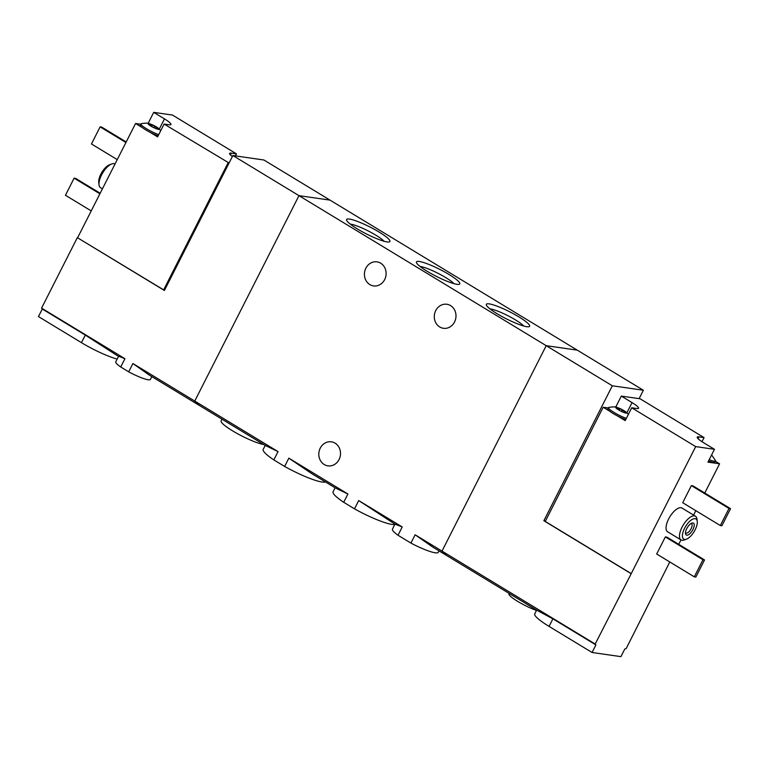 <?xml version="1.0" encoding="UTF-8"?>
<svg xmlns="http://www.w3.org/2000/svg" width="769" height="769" viewBox="0 0 769 769"><rect width="100%" height="100%" fill="white"/><g stroke="black" fill="none" stroke-linecap="round" stroke-linejoin="round"><path stroke-width="1.15" d="M335.092 487.815L333.073 491.795A35.374 5.681 26.9 0 0 343.705 502.292L347.915 494.006L335.284 487.911L312.176 473.906L288.836 458.161L284.636 466.456A35.374 5.681 26.9 0 0 325.518 482.009M343.705 502.292L354.509 508.847L358.71 500.561L394.968 524.141L402.225 526.957L358.71 500.561M354.509 508.847A35.374 5.681 26.9 0 0 394.757 524.545M265.218 445.424L263.2 449.404A35.374 5.681 26.9 0 0 273.831 459.9L278.042 451.605L265.42 445.511M497.12 313.723A24.281 3.893 26.9 0 0 529.062 326.69A24.281 3.893 26.9 0 0 509.751 311.82A24.281 3.893 26.9 0 0 486.335 305.014A24.281 3.893 26.9 0 0 497.12 313.723M427.247 271.332A24.281 3.893 26.9 0 0 459.189 284.299A24.281 3.893 26.9 0 0 439.878 269.419A24.281 3.893 26.9 0 0 416.462 262.623A24.281 3.893 26.9 0 0 427.247 271.332M357.374 228.931A24.281 3.893 26.9 0 0 389.316 241.899A24.281 3.893 26.9 0 0 370.004 227.018A24.281 3.893 26.9 0 0 346.588 220.222A24.281 3.893 26.9 0 0 357.374 228.931M639.106 398.65L643.365 390.248L330.007 200.113L298.968 195.653L194.749 401.072A104.055 43.977 121.2 0 0 200.103 405.907A104.055 43.977 -58.8 0 1 194.749 401.072L298.968 195.653L330.007 200.113L263.902 160L232.863 155.53L546.211 345.675L442.002 551.094A104.055 43.977 121.2 0 0 447.347 555.929L432.899 547.163L415.125 534.791L410.915 543.077A25.665 4.124 26.9 0 0 438.224 552.344L438.974 550.854M643.365 390.248L612.326 385.788L546.211 345.675L577.25 350.135L546.211 345.675L442.002 551.094L415.125 534.791M273.831 459.9L284.636 466.456M222.01 419.201L221.155 420.874A25.665 4.124 26.9 0 0 237.025 433.428A25.665 4.124 26.9 0 0 263.748 444.52M394.987 524.093L392.44 529.11A25.665 4.124 26.9 0 0 398.015 535.253L402.225 526.957M398.015 535.253L410.915 543.077M384.673 279.589A12.141 10.824 98.2 0 1 373.532 285.905A12.141 10.824 98.2 0 1 365.861 268.179A12.141 10.824 98.2 0 1 376.993 261.873A12.141 10.824 98.2 0 1 384.673 279.589M454.546 321.99A12.141 10.824 98.2 0 1 443.405 328.296A12.141 10.824 98.2 0 1 435.735 310.58A12.141 10.824 98.2 0 1 446.866 304.264A12.141 10.824 98.2 0 1 454.546 321.99M278.042 451.605L132.902 363.535L149.186 375.003M347.915 494.006L288.836 458.161M339.062 459.554A12.141 10.824 98.2 0 1 327.93 465.86A12.141 10.824 98.2 0 1 320.25 448.135A12.141 10.824 98.2 0 1 331.391 441.829A12.141 10.824 98.2 0 1 339.062 459.554M384.029 241.235A20.523 3.297 26.9 0 0 368.053 230.863A20.523 3.297 26.9 0 0 350.251 224.106M453.902 283.636A20.523 3.297 26.9 0 0 437.926 273.264A20.523 3.297 26.9 0 0 420.124 266.497M523.776 326.037A20.523 3.297 26.9 0 0 507.8 315.655A20.523 3.297 26.9 0 0 489.997 308.898M153.848 127.692L154.454 126.491L158.308 128.26A6.065 0.971 26.9 0 0 157.799 127.856A6.065 0.971 26.9 0 0 156.318 126.885A6.065 0.971 26.9 0 0 153.608 125.405A6.065 0.971 26.9 0 0 150.022 123.915A6.065 0.971 26.9 0 0 148.898 123.636A6.065 0.971 26.9 0 0 148.282 124.097A6.065 0.971 26.9 0 0 148.898 124.722A6.065 0.971 26.9 0 0 153.608 127.577A6.065 0.971 26.9 0 0 158.308 129.346A6.065 0.971 26.9 0 0 158.674 129.375A6.065 0.971 26.9 0 0 158.308 128.26L157.905 128.836L158.308 128.26M154.454 126.491L153.608 125.405L149.945 124.559L148.898 123.636L148.888 124.405L148.898 123.636M232.344 156.549A14.563 2.336 -153.1 0 1 229.623 153.387A14.563 2.336 -153.1 0 1 231.325 153.137L230.421 154.915M229.066 163.009L164.105 124.059L169.228 124.789A14.563 2.336 -153.1 0 0 170.929 124.53A14.563 2.336 -153.1 0 0 164.46 118.878L153.713 112.361L172.487 115.062L236.448 153.867L231.325 153.137M236.448 153.867L235.42 155.905M228.066 162.865L163.634 289.875L77.323 237.64L41.574 308.119L124.924 358.7L118.609 356.249L115.763 361.824A19.427 3.114 26.9 0 0 120.723 366.996L124.924 358.7M164.105 124.059L157.597 136.872L150.176 132.374A12.487 1.999 -153.1 0 0 158.126 135.844M150.022 123.915C148.494 123.011 145.562 122.934 141.236 123.674A12.487 1.999 26.9 0 0 140.919 123.896L140.304 125.116A12.487 1.999 -153.1 0 0 142.448 127.683L135.565 123.501L77.64 237.688M117.157 359.094A32.26 5.181 -153.1 0 1 81.447 342.657L38.45 316.568L42.285 309.003A104.055 43.977 -58.8 0 1 41.574 308.119M120.723 366.996L128.692 371.831L132.902 363.535M128.692 371.831A19.427 3.114 26.9 0 0 150.407 379.405L151.82 376.608M140.737 124.251L135.565 123.501M153.713 112.361L148.1 123.415M42.285 309.003L85.292 335.092L118.522 356.403M77.323 237.64L164.403 290.48L232.863 155.53M102.421 188.847L100.556 187.713A13.871 5.864 -58.8 0 1 99.047 184.925A13.871 5.864 -58.8 0 1 102.738 172.814A13.871 5.864 -58.8 0 1 111.784 163.941A13.871 5.864 -58.8 0 1 114.946 163.989L115.004 164.028M99.047 184.925L98.74 182.589A11.795 4.979 -58.8 0 1 101.883 172.294A11.795 4.979 -58.8 0 1 109.563 164.749L111.784 163.941M125.924 142.515L100.133 126.875L91.463 143.966L117.244 159.616M100.133 126.875L101.691 127.096L126.203 141.967M99.903 193.807L74.112 178.158L65.442 195.259L91.223 210.908M74.112 178.158L75.67 178.389L100.181 193.259M163.634 289.875L164.633 290.019M142.448 127.683A12.487 1.999 26.9 0 0 150.176 132.374M140.919 123.896A12.487 1.999 26.9 0 0 146.648 128.846A12.487 1.999 26.9 0 0 158.741 134.623M616.517 408.464A6.065 0.971 26.9 0 0 618.507 409.839A6.065 0.971 26.9 0 0 621.217 411.319A6.065 0.971 26.9 0 0 625.918 413.078A6.065 0.971 26.9 0 0 626.293 413.107A6.065 0.971 26.9 0 0 625.918 411.992A6.065 0.971 26.9 0 0 625.408 411.598A6.065 0.971 26.9 0 0 621.217 409.137A6.065 0.971 26.9 0 0 617.642 407.657A6.065 0.971 26.9 0 0 616.517 407.378A6.065 0.971 26.9 0 0 615.902 407.839A6.065 0.971 26.9 0 0 616.517 408.464M625.918 411.992L625.524 412.569L625.918 411.992L622.073 410.233L621.217 409.137L617.565 408.301L616.517 407.378L616.507 408.147L616.517 407.378M617.642 407.657C616.104 406.753 613.172 406.666 608.856 407.407A12.487 1.999 26.9 0 0 608.539 407.637L607.914 408.858A12.487 1.999 -153.1 0 0 610.057 411.425L603.175 407.243L545.25 521.43L631.243 573.607L695.685 446.606L631.724 407.791L636.847 408.531A14.563 2.336 -153.1 0 0 638.549 408.272A14.563 2.336 -153.1 0 0 632.07 402.62L621.323 396.093L640.106 398.794L704.068 437.609L698.944 436.869L698.041 438.657M695.685 446.606L714.459 449.307L707.951 462.131L719.592 463.803L704.769 493.025M698.944 436.869A14.563 2.336 -153.1 0 0 697.243 437.128A14.563 2.336 -153.1 0 0 703.712 442.781L714.459 449.307M631.724 407.791L625.216 420.614L617.795 416.116A12.487 1.999 -153.1 0 0 625.735 419.586M704.068 437.609L701.991 441.694M715.353 461.227L719.592 463.803M695.81 510.674L693.58 515.086M680.988 539.905L678.748 544.317M669.789 561.966L626.226 648.507A104.055 43.977 121.2 0 1 624.764 649.074L620.929 656.639L592.063 652.487L549.066 626.399A32.26 5.181 -153.1 0 1 534.734 613.883L536.647 610.115M509.165 593.437L508.972 593.812A19.427 3.114 26.9 0 0 517.768 601.445A19.427 3.114 26.9 0 0 536.483 610.423M592.063 652.487L595.898 644.922A104.055 43.977 121.2 0 1 595.187 644.038L631.243 573.607M697.252 521.344L696.945 519.008A13.871 5.864 121.2 0 0 695.436 516.22L681.997 508.069A13.871 5.864 121.2 0 0 668.597 519.037A13.871 5.864 121.2 0 0 667.607 531.792L681.046 539.944A13.871 5.864 121.2 0 0 684.208 539.992L686.429 539.184A11.795 4.979 121.2 0 0 694.109 531.648A11.795 4.979 121.2 0 0 697.252 521.344A11.795 4.979 121.2 0 0 692.273 519.392A11.795 4.979 121.2 0 0 684.573 528.303A11.795 4.979 121.2 0 0 686.429 539.184M691.369 485.624L682.699 502.715L720.322 525.544L721.88 525.775L730.55 508.674L692.927 485.845L691.369 485.624L729.002 508.453L720.322 525.544M665.348 536.916L656.678 554.007L694.301 576.837L695.858 577.058L704.529 559.967L666.906 537.137L665.348 536.916L702.972 559.745L694.301 576.837M595.187 644.038L442.002 551.094A104.055 43.977 121.2 0 0 447.347 555.929L537.022 610.336L552.901 618.834L549.066 626.399M595.898 644.922L552.901 618.834M630.936 573.568L543.866 520.728L545.481 520.969M612.326 385.788L543.866 520.728M695.436 516.22A13.871 5.864 121.2 0 0 682.036 527.188A13.871 5.864 121.2 0 0 681.046 539.944M686.746 528.611A6.94 2.932 121.2 0 0 685.496 533.599A6.94 2.932 121.2 0 0 692.36 530.581A6.94 2.932 121.2 0 0 691.869 523.103A6.94 2.932 121.2 0 0 686.746 528.611M685.487 532.59A5.431 2.297 121.2 0 0 685.871 533.004A5.431 2.297 121.2 0 0 690.649 529.543A5.431 2.297 121.2 0 0 691.504 523.708A5.431 2.297 121.2 0 0 690.966 523.554M730.55 508.674L729.002 508.453M704.529 559.967L702.972 559.745M608.356 407.983L603.175 407.243M621.323 396.093L615.709 407.157M709.181 459.718A12.487 1.999 26.9 0 0 715.478 460.967L714.862 462.188A12.487 1.999 -153.1 0 1 708.557 460.939M715.478 460.967A12.487 1.999 26.9 0 0 715.468 460.583L711.623 454.892M610.057 411.425A12.487 1.999 26.9 0 0 613.46 413.703A12.487 1.999 26.9 0 0 617.795 416.116M608.539 407.637A12.487 1.999 26.9 0 0 614.085 412.482A12.487 1.999 26.9 0 0 626.36 418.365M85.292 335.092L81.447 342.657M164.46 118.878L159.289 129.077M156.415 128.808L156.847 127.952M151.762 126.606L152.339 125.453M149.59 125.251L149.945 124.559M632.07 402.62L626.898 412.809M624.034 412.54L624.466 411.684M621.458 411.434L622.073 410.233M619.372 410.348L619.958 409.195M617.209 408.993L617.565 408.301M265.411 445.53L149.186 375.012M160.769 130.634L157.799 127.856M628.388 414.366L625.408 411.598"/></g></svg>
